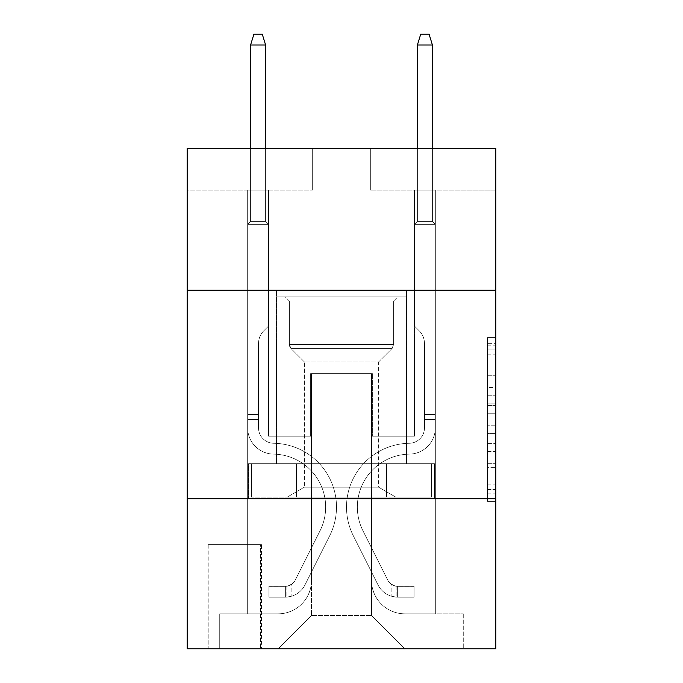 <?xml version="1.0" encoding="UTF-8"?>
<svg xmlns="http://www.w3.org/2000/svg" width="683" height="683" viewBox="0 0 683 683"><rect width="100%" height="100%" fill="white"/><g stroke="black" fill="none" stroke-linecap="round" stroke-linejoin="round"><path stroke-width="0.51" stroke-dasharray="3.42 2.56" d="M487.457 387.56L487.457 413.753L495.798 413.753L495.798 493.169L495.798 345.803L495.798 413.753L487.457 413.753L487.457 343.344L487.457 501.356L487.457 337.615L487.457 489.89L495.798 489.89L487.457 489.89L495.798 489.89L487.457 489.89L487.457 463.697L487.457 501.356L495.798 501.356L495.798 337.615L495.798 489.48L495.798 425.219L487.457 425.219L495.798 425.219L495.798 463.697L495.798 349.081L487.457 349.081L495.798 349.081L495.798 501.356L495.798 345.803L495.798 501.356L487.457 501.356L487.457 337.615L495.798 337.615L495.798 345.803L495.798 337.615L495.798 345.803L495.798 337.615L495.798 343.344L495.798 337.615L487.457 337.615L487.457 349.081L495.798 349.081L487.457 349.081L487.457 387.56L495.798 387.56M406.556 290.207L406.556 463.689L276.444 463.689L406.556 463.689L276.444 463.689L406.556 463.689L406.556 290.207L276.444 290.207L276.444 463.689L276.444 290.207L406.556 290.207M261.427 544.59L208.05 544.59L261.427 544.59L261.427 648.85L208.05 648.85L261.427 648.85M208.05 544.59L208.05 648.85M495.798 403.926L495.798 395.739L495.798 403.926L487.457 403.926L487.457 370.98L487.457 467.992L487.457 443.634L495.798 443.634L487.457 443.634L487.457 501.356L495.798 501.356L487.457 501.356L495.798 501.356L487.457 501.356L487.457 337.615L495.798 337.615L487.457 337.615L495.798 337.615L487.457 337.615L487.457 403.926L495.798 403.926M495.798 498.718L495.798 648.85L187.202 648.85L187.202 498.718L495.798 498.718L495.798 148.416L370.69 148.416L495.798 148.416L495.798 190.122L495.798 148.416L187.202 148.416L312.31 148.416L187.202 148.416L187.202 190.122L312.31 190.122L187.202 190.122L187.202 148.416L187.202 290.207L495.798 290.207L187.202 290.207L187.202 498.718L495.798 498.718L187.202 498.718M247.664 190.122L247.664 613.821L278.109 613.821A33.365 33.365 0 0 0 311.474 580.456L311.474 373.61L311.474 615.485L311.474 373.61L311.474 615.485L311.474 373.61L371.526 373.61L371.526 580.456A33.365 33.365 0 0 0 404.891 613.821L435.336 613.821L435.336 190.122L435.336 613.821L435.336 190.122L435.336 613.821L435.336 190.122L435.336 613.821L435.336 190.122L435.336 613.821L435.336 190.122L435.336 613.821L463.27 613.821L404.891 613.821L435.336 613.821L404.891 613.821L435.336 613.821L404.891 613.821L435.336 613.821L404.891 613.821L435.336 613.821L435.336 190.122L414.479 190.122L435.336 190.122L414.479 190.122L435.336 190.122L414.479 190.122L435.336 190.122L414.479 190.122L435.336 190.122L414.479 190.122L435.336 190.122L414.479 190.122L435.336 190.122L435.336 613.821L404.891 613.821A33.365 33.365 0 0 1 371.526 580.456A33.365 33.365 0 0 0 404.891 613.821A33.365 33.365 0 0 1 371.526 580.456A33.365 33.365 0 0 0 404.891 613.821A33.365 33.365 0 0 1 371.526 580.456A33.365 33.365 0 0 0 404.891 613.821A33.365 33.365 0 0 1 371.526 580.456A33.365 33.365 0 0 0 404.891 613.821A33.365 33.365 0 0 1 371.526 580.456L371.526 373.61L371.526 615.485L311.474 615.485L371.526 615.485L404.891 648.85L463.27 648.85L278.109 648.85L404.891 648.85L371.526 615.485L404.891 648.85L371.526 615.485L371.526 373.61L371.526 615.485L371.526 373.61L310.637 373.61L310.637 436.164L268.521 436.164L268.521 190.122L247.664 190.122L247.664 613.821L278.109 613.821A33.365 33.365 0 0 0 311.474 580.456L311.474 373.61L310.637 373.61L310.637 436.164L268.521 436.164L268.521 190.122L247.664 190.122L247.664 613.821L278.109 613.821L219.73 613.821L278.109 613.821L247.664 613.821L247.664 190.122L247.664 613.821L247.664 190.122L247.664 613.821L247.664 190.122L247.664 613.821L247.664 190.122L268.521 190.122L247.664 190.122L268.521 190.122L247.664 190.122L268.521 190.122L247.664 190.122L268.521 190.122L247.664 190.122L268.521 190.122L247.664 190.122L247.664 613.821L247.664 190.122M311.474 580.456L311.474 373.61L310.637 373.61L310.637 436.164L268.521 436.164L268.521 190.122L268.521 436.164L268.521 190.122L268.521 436.164L268.521 190.122L268.521 436.164L268.521 190.122L268.521 436.164L268.521 190.122L268.521 436.164L310.637 436.164L268.521 436.164L310.637 436.164L268.521 436.164L310.637 436.164L268.521 436.164L310.637 436.164L268.521 436.164L310.637 436.164L310.637 373.61L310.637 436.164L310.637 373.61L310.637 436.164L310.637 373.61L310.637 436.164L310.637 373.61L310.637 436.164L310.637 373.61L311.474 373.61L310.637 373.61L311.474 373.61L310.637 373.61L311.474 373.61L310.637 373.61L311.474 373.61L310.637 373.61L311.474 373.61L311.474 580.456A33.365 33.365 0 0 1 278.109 613.821A33.365 33.365 0 0 0 311.474 580.456A33.365 33.365 0 0 1 278.109 613.821A33.365 33.365 0 0 0 311.474 580.456A33.365 33.365 0 0 1 278.109 613.821A33.365 33.365 0 0 0 311.474 580.456A33.365 33.365 0 0 1 278.109 613.821A33.365 33.365 0 0 0 311.474 580.456M495.798 190.122L370.69 190.122L495.798 190.122M208.887 648.85L260.599 648.85L208.887 648.85L208.887 544.59L260.599 544.59L260.599 648.85L260.599 544.59L208.887 544.59L208.887 648.85M219.73 648.85L278.109 648.85L311.474 615.485L278.109 648.85L311.474 615.485L278.109 648.85L219.73 648.85L219.73 613.821L219.73 648.85M372.363 373.61L371.526 373.61L372.363 373.61L371.526 373.61L372.363 373.61L371.526 373.61L372.363 373.61L371.526 373.61L372.363 373.61L371.526 373.61L372.363 373.61L371.526 373.61L372.363 373.61L372.363 436.164L372.363 373.61M370.69 190.122L370.69 148.416L370.69 190.122M312.31 190.122L312.31 148.416L312.31 190.122M463.27 613.821L463.27 648.85L463.27 613.821M414.479 190.122L414.479 436.164L372.363 436.164L414.479 436.164L372.363 436.164L414.479 436.164L372.363 436.164L414.479 436.164L372.363 436.164L414.479 436.164L372.363 436.164L414.479 436.164L372.363 436.164L414.479 436.164L414.479 190.122M434.439 498.718L248.561 498.718L434.439 498.718L434.439 463.689L248.561 463.689L387.97 463.689L387.97 498.718L387.97 463.689L295.03 463.689L295.03 498.718L295.03 463.689L248.561 463.689L248.561 498.718L248.561 463.689L434.439 463.689L434.439 498.718M495.798 290.207L187.202 290.207M295.03 463.689L295.03 498.718L295.03 463.689M387.97 463.689L387.97 498.718L387.97 463.689M487.457 413.753L495.798 413.753L487.457 413.753M487.457 343.344L487.457 337.615L487.457 343.344L495.798 343.344L487.457 343.344M487.457 467.582L487.457 433.406L487.457 467.582L495.798 467.582L487.457 467.582M487.457 433.406L487.457 425.219L495.798 425.219L487.457 425.219L487.457 433.406L495.798 433.406L487.457 433.406M487.457 370.98L487.457 349.081L487.457 370.98L495.798 370.98L487.457 370.98M487.457 337.615L495.798 337.615L487.457 337.615L487.457 345.803L487.457 337.615L495.798 337.615M487.457 501.356L495.798 501.356L487.457 501.356L487.457 493.169L487.457 501.356M247.664 419.482L247.664 224.314L268.521 224.314L247.664 224.314L250.584 221.394L265.602 221.394L250.584 221.394L247.664 224.314L268.521 224.314L268.521 326.073L263.817 330.768A18.125 18.125 0 0 0 258.516 343.583A18.125 18.125 0 0 1 263.817 330.768L268.521 326.073L268.521 224.314L247.664 224.314L250.584 221.394L265.602 221.394L268.521 224.314L247.664 224.314L268.521 224.314L265.602 221.394L250.584 221.394L247.664 224.314L250.584 221.394L265.602 221.394L268.521 224.314L247.664 224.314L268.521 224.314L268.521 326.073L263.817 330.768A18.125 18.125 0 0 0 258.516 343.583A18.125 18.125 0 0 1 263.817 330.768L268.521 326.073L268.521 224.314L247.664 224.314L250.584 221.394L247.664 224.314L268.521 224.314L247.664 224.314L250.584 221.394L265.602 221.394L250.584 221.394L247.664 224.314L268.521 224.314L265.602 221.394L268.521 224.314L247.664 224.314L250.584 221.394L265.602 221.394L250.584 221.394L247.664 224.314L247.664 427.848A26.27 26.27 0 0 0 273.524 454.118A26.27 26.27 0 0 1 247.664 427.848L247.664 224.314L247.664 427.848A26.27 26.27 0 0 0 273.524 454.118A26.27 26.27 0 0 1 247.664 427.848L247.664 224.314L268.521 224.314L268.521 326.073L263.817 330.768A18.125 18.125 0 0 0 258.516 343.583A18.125 18.125 0 0 1 263.817 330.768L268.521 326.073L268.521 224.314L247.664 224.314L247.664 427.848A26.27 26.27 0 0 0 273.524 454.118A26.27 26.27 0 0 1 247.664 427.848L247.664 224.314L268.521 224.314L265.602 221.394L268.521 224.314L268.521 326.073L263.817 330.768A18.125 18.125 0 0 0 258.516 343.583A18.125 18.125 0 0 1 263.817 330.768L268.521 326.073L268.521 224.314L247.664 224.314L247.664 427.848A26.27 26.27 0 0 0 273.524 454.118A52.967 52.967 0 0 1 320.011 530.862A52.967 52.967 0 0 0 273.524 454.118A26.27 26.27 0 0 1 247.664 427.848L247.664 224.314L268.521 224.314L265.602 221.394L250.584 221.394L265.602 221.394L268.521 224.314L247.664 224.314L268.521 224.314L268.521 326.073L263.817 330.768A18.125 18.125 0 0 0 258.516 343.583A18.125 18.125 0 0 1 263.817 330.768L268.521 326.073L268.521 224.314L247.664 224.314L247.664 427.848A26.27 26.27 0 0 0 273.524 454.118A26.27 26.27 0 0 1 247.664 427.848L247.664 224.314L268.521 224.314L265.602 221.394L250.584 221.394L247.664 224.314L268.521 224.314L268.521 326.073L263.817 330.768A18.125 18.125 0 0 0 258.516 343.583A18.125 18.125 0 0 1 263.817 330.768L268.521 326.073L268.521 224.314L247.664 224.314L247.664 427.848L247.664 419.482L258.516 419.482L258.516 414.479L247.664 414.479L258.516 414.479L258.516 427.848L258.516 343.583L258.516 427.848A15.427 15.427 0 0 0 273.695 443.276A15.427 15.427 0 0 1 258.516 427.848L258.516 343.583L258.516 427.848L258.516 414.479L247.664 414.479L258.516 414.479L258.516 427.848A15.427 15.427 0 0 0 273.695 443.276A15.427 15.427 0 0 1 258.516 427.848L258.516 343.583L258.516 427.848A15.427 15.427 0 0 0 273.695 443.276A15.427 15.427 0 0 1 258.516 427.848L258.516 343.583L258.516 427.848L258.516 414.479L247.664 414.479L258.516 414.479L258.516 427.848A15.427 15.427 0 0 0 273.695 443.276A63.809 63.809 0 0 1 329.701 535.728A63.809 63.809 0 0 0 273.695 443.276A15.427 15.427 0 0 1 258.516 427.848L258.516 343.583L258.516 427.848A15.427 15.427 0 0 0 273.695 443.276A15.427 15.427 0 0 1 258.516 427.848L258.516 343.583L258.516 427.848L258.516 419.482L247.664 419.482M285.622 597.138A22.104 22.104 0 0 0 304.951 584.964L329.701 535.728A63.809 63.809 0 0 0 273.695 443.276A15.427 15.427 0 0 1 258.516 427.848A15.427 15.427 0 0 0 273.695 443.276A63.809 63.809 0 0 1 329.701 535.728A63.809 63.809 0 0 0 273.695 443.276A15.427 15.427 0 0 1 258.516 427.848A15.427 15.427 0 0 0 273.695 443.276A15.427 15.427 0 0 1 258.516 427.848A15.427 15.427 0 0 0 273.695 443.276A63.809 63.809 0 0 1 329.701 535.728L304.951 584.964L329.701 535.728A63.809 63.809 0 0 0 273.695 443.276A15.427 15.427 0 0 1 258.516 427.848A15.427 15.427 0 0 0 273.695 443.276A63.809 63.809 0 0 1 329.701 535.728A63.809 63.809 0 0 0 273.695 443.276A15.427 15.427 0 0 1 258.516 427.848A15.427 15.427 0 0 0 273.695 443.276A15.427 15.427 0 0 1 258.516 427.848A15.427 15.427 0 0 0 273.695 443.276A63.809 63.809 0 0 1 329.701 535.728A63.809 63.809 0 0 0 273.695 443.276A15.427 15.427 0 0 1 258.516 427.848A15.427 15.427 0 0 0 273.695 443.276A63.809 63.809 0 0 1 329.701 535.728L304.951 584.964L329.701 535.728A63.809 63.809 0 0 0 273.695 443.276A63.809 63.809 0 0 1 329.701 535.728A63.809 63.809 0 0 0 273.695 443.276A63.809 63.809 0 0 1 329.701 535.728L304.951 584.964A22.104 22.104 0 0 1 291.872 596.105A22.104 22.104 0 0 0 304.951 584.964L329.701 535.728A63.809 63.809 0 0 0 273.695 443.276A63.809 63.809 0 0 1 329.701 535.728L304.951 584.964L329.701 535.728A63.809 63.809 0 0 0 273.695 443.276A63.809 63.809 0 0 1 329.701 535.728A63.809 63.809 0 0 0 273.695 443.276A63.809 63.809 0 0 1 329.701 535.728L304.951 584.964L329.701 535.728A63.809 63.809 0 0 0 273.695 443.276A63.809 63.809 0 0 1 329.701 535.728L304.951 584.964A22.104 22.104 0 0 1 291.872 596.105C285.451 597.471 285.451 597.471 291.872 596.105C285.451 597.471 285.451 597.471 291.872 596.105A22.104 22.104 0 0 0 304.951 584.964L329.701 535.728L304.951 584.964A22.104 22.104 0 0 1 291.872 596.105C285.451 597.471 285.451 597.471 291.872 596.105C285.451 597.471 285.451 597.471 291.872 596.105A22.104 22.104 0 0 0 304.951 584.964L329.701 535.728L304.951 584.964A22.104 22.104 0 0 1 291.872 596.105C285.451 597.471 285.451 597.471 291.872 596.105C285.451 597.471 285.451 597.471 291.872 596.105A22.104 22.104 0 0 0 304.951 584.964L329.701 535.728L304.951 584.964A22.104 22.104 0 0 1 291.872 596.105C285.451 597.471 285.451 597.471 291.872 596.105C285.451 597.471 285.451 597.471 291.872 596.105A22.104 22.104 0 0 0 304.951 584.964L329.701 535.728L304.951 584.964A22.104 22.104 0 0 1 291.872 596.105C285.451 597.471 285.451 597.471 291.872 596.105C285.451 597.471 285.451 597.471 291.872 596.105A22.104 22.104 0 0 0 304.951 584.964A22.104 22.104 0 0 1 285.622 597.138L285.622 586.287A11.261 11.261 0 0 0 295.261 580.089L320.011 530.862A52.967 52.967 0 0 0 273.524 454.118A26.27 26.27 0 0 1 247.664 427.848A26.27 26.27 0 0 0 273.524 454.118A52.967 52.967 0 0 1 320.011 530.862A52.967 52.967 0 0 0 273.524 454.118A26.27 26.27 0 0 1 247.664 427.848A26.27 26.27 0 0 0 273.524 454.118A26.27 26.27 0 0 1 247.664 427.848A26.27 26.27 0 0 0 273.524 454.118A52.967 52.967 0 0 1 320.011 530.862L295.261 580.089L320.011 530.862A52.967 52.967 0 0 0 273.524 454.118A26.27 26.27 0 0 1 247.664 427.848A26.27 26.27 0 0 0 273.524 454.118A52.967 52.967 0 0 1 320.011 530.862A52.967 52.967 0 0 0 273.524 454.118A26.27 26.27 0 0 1 247.664 427.848A26.27 26.27 0 0 0 273.524 454.118A26.27 26.27 0 0 1 247.664 427.848A26.27 26.27 0 0 0 273.524 454.118A52.967 52.967 0 0 1 320.011 530.862A52.967 52.967 0 0 0 273.524 454.118A26.27 26.27 0 0 1 247.664 427.848A26.27 26.27 0 0 0 273.524 454.118A52.967 52.967 0 0 1 320.011 530.862L295.261 580.089L320.011 530.862A52.967 52.967 0 0 0 273.524 454.118A52.967 52.967 0 0 1 320.011 530.862A52.967 52.967 0 0 0 273.524 454.118A52.967 52.967 0 0 1 320.011 530.862L295.261 580.089A11.261 11.261 0 0 1 291.872 584.102C285.554 587.004 285.554 587.004 291.872 584.102C285.554 587.004 285.554 587.004 291.872 584.102A11.261 11.261 0 0 0 295.261 580.089L320.011 530.862A52.967 52.967 0 0 0 273.524 454.118A52.967 52.967 0 0 1 320.011 530.862L295.261 580.089L320.011 530.862A52.967 52.967 0 0 0 273.524 454.118A52.967 52.967 0 0 1 320.011 530.862A52.967 52.967 0 0 0 273.524 454.118A52.967 52.967 0 0 1 320.011 530.862L295.261 580.089L320.011 530.862A52.967 52.967 0 0 0 273.524 454.118A52.967 52.967 0 0 1 320.011 530.862L295.261 580.089A11.261 11.261 0 0 1 291.872 584.102C285.554 587.004 285.554 587.004 291.872 584.102C285.554 587.004 285.554 587.004 291.872 584.102A11.261 11.261 0 0 0 295.261 580.089L320.011 530.862L295.261 580.089A11.261 11.261 0 0 1 291.872 584.102C285.554 587.004 285.554 587.004 291.872 584.102C285.554 587.004 285.554 587.004 291.872 584.102A11.261 11.261 0 0 0 295.261 580.089L320.011 530.862L295.261 580.089A11.261 11.261 0 0 1 291.872 584.102C285.554 587.004 285.554 587.004 291.872 584.102C285.554 587.004 285.554 587.004 291.872 584.102A11.261 11.261 0 0 0 295.261 580.089L320.011 530.862L295.261 580.089A11.261 11.261 0 0 1 291.872 584.102C285.554 587.004 285.554 587.004 291.872 584.102C285.554 587.004 285.554 587.004 291.872 584.102A11.261 11.261 0 0 0 295.261 580.089L320.011 530.862L295.261 580.089A11.261 11.261 0 0 1 291.872 584.102C285.554 587.004 285.554 587.004 291.872 584.102C285.554 587.004 285.554 587.004 291.872 584.102A11.261 11.261 0 0 0 295.261 580.089A11.261 11.261 0 0 1 285.622 586.287L285.622 597.138L268.94 597.138L285.622 597.138A22.104 22.104 0 0 0 304.951 584.964A22.104 22.104 0 0 1 285.622 597.138L285.622 586.287L268.94 586.296L285.622 586.287A11.261 11.261 0 0 0 295.261 580.089A11.261 11.261 0 0 1 285.622 586.287L285.622 597.138L268.94 597.138L268.94 586.296L268.94 597.138L285.622 597.138A22.104 22.104 0 0 0 304.951 584.964A22.104 22.104 0 0 1 285.622 597.138L285.622 586.287L268.94 586.296L285.622 586.287A11.261 11.261 0 0 0 295.261 580.089A11.261 11.261 0 0 1 285.622 586.287L285.622 597.138L268.94 597.138L268.94 586.296L268.94 597.138L285.622 597.138A22.104 22.104 0 0 0 304.951 584.964A22.104 22.104 0 0 1 285.622 597.138L285.622 586.287L268.94 586.296L285.622 586.287A11.261 11.261 0 0 0 295.261 580.089A11.261 11.261 0 0 1 285.622 586.287L285.622 597.138L268.94 597.138L268.94 586.296L268.94 597.138L285.622 597.138A22.104 22.104 0 0 0 304.951 584.964A22.104 22.104 0 0 1 285.622 597.138L285.622 586.287L268.94 586.296L285.622 586.287A11.261 11.261 0 0 0 295.261 580.089A11.261 11.261 0 0 1 285.622 586.287L285.622 597.138L268.94 597.138L268.94 586.296L268.94 597.138L285.622 597.138A22.104 22.104 0 0 0 304.951 584.964A22.104 22.104 0 0 1 285.622 597.138L285.622 586.287L268.94 586.296L285.622 586.287A11.261 11.261 0 0 0 295.261 580.089A11.261 11.261 0 0 1 285.622 586.287L285.622 597.138L268.94 597.138L268.94 586.296L268.94 597.138L285.622 597.138M250.584 44.993L265.602 44.993L262.263 34.15L265.602 44.993L262.263 34.15L253.922 34.15L250.584 44.993L250.584 221.394L250.584 44.993L265.602 44.993L265.602 221.394L268.521 224.314L265.602 221.394L265.602 44.993L250.584 44.993L253.922 34.15L262.263 34.15L253.922 34.15L250.584 44.993L250.584 221.394L250.584 44.993L265.602 44.993L262.263 34.15L265.602 44.993L265.602 221.394L265.602 44.993L250.584 44.993L253.922 34.15L262.263 34.15L253.922 34.15L250.584 44.993L250.584 221.394L250.584 44.993L265.602 44.993L262.263 34.15L265.602 44.993L265.602 221.394L265.602 44.993L250.584 44.993L253.922 34.15L262.263 34.15L253.922 34.15L250.584 44.993L250.584 221.394L250.584 44.993L265.602 44.993L262.263 34.15L265.602 44.993L265.602 221.394L265.602 44.993L250.584 44.993L253.922 34.15L262.263 34.15L253.922 34.15L250.584 44.993L250.584 221.394L250.584 44.993L265.602 44.993L262.263 34.15L265.602 44.993L265.602 221.394L265.602 44.993L250.584 44.993L253.922 34.15L262.263 34.15L253.922 34.15L250.584 44.993L250.584 148.416M435.336 419.482L435.336 224.314L414.479 224.314L435.336 224.314L432.416 221.394L417.398 221.394L432.416 221.394L435.336 224.314L414.479 224.314L414.479 326.073L419.183 330.768A18.125 18.125 0 0 1 424.484 343.583A18.125 18.125 0 0 0 419.183 330.768L414.479 326.073L414.479 224.314L435.336 224.314L432.416 221.394L417.398 221.394L414.479 224.314L435.336 224.314L414.479 224.314L417.398 221.394L432.416 221.394L435.336 224.314L432.416 221.394L417.398 221.394L414.479 224.314L435.336 224.314L414.479 224.314L414.479 326.073L419.183 330.768A18.125 18.125 0 0 1 424.484 343.583A18.125 18.125 0 0 0 419.183 330.768L414.479 326.073L414.479 224.314L435.336 224.314L432.416 221.394L435.336 224.314L414.479 224.314L435.336 224.314L432.416 221.394L417.398 221.394L432.416 221.394L435.336 224.314L414.479 224.314L417.398 221.394L414.479 224.314L435.336 224.314L432.416 221.394L417.398 221.394L432.416 221.394L435.336 224.314L435.336 427.848A26.27 26.27 0 0 1 409.476 454.118A26.27 26.27 0 0 0 435.336 427.848L435.336 224.314L435.336 427.848A26.27 26.27 0 0 1 409.476 454.118A26.27 26.27 0 0 0 435.336 427.848L435.336 224.314L414.479 224.314L414.479 326.073L419.183 330.768A18.125 18.125 0 0 1 424.484 343.583A18.125 18.125 0 0 0 419.183 330.768L414.479 326.073L414.479 224.314L435.336 224.314L435.336 427.848A26.27 26.27 0 0 1 409.476 454.118A26.27 26.27 0 0 0 435.336 427.848L435.336 224.314L414.479 224.314L417.398 221.394L414.479 224.314L414.479 326.073L419.183 330.768A18.125 18.125 0 0 1 424.484 343.583A18.125 18.125 0 0 0 419.183 330.768L414.479 326.073L414.479 224.314L435.336 224.314L435.336 427.848A26.27 26.27 0 0 1 409.476 454.118A52.967 52.967 0 0 0 362.989 530.862A52.967 52.967 0 0 1 409.476 454.118A26.27 26.27 0 0 0 435.336 427.848L435.336 224.314L414.479 224.314L417.398 221.394L432.416 221.394L417.398 221.394L414.479 224.314L435.336 224.314L414.479 224.314L414.479 326.073L419.183 330.768A18.125 18.125 0 0 1 424.484 343.583A18.125 18.125 0 0 0 419.183 330.768L414.479 326.073L414.479 224.314L435.336 224.314L435.336 427.848A26.27 26.27 0 0 1 409.476 454.118A26.27 26.27 0 0 0 435.336 427.848L435.336 224.314L414.479 224.314L417.398 221.394L432.416 221.394L435.336 224.314L414.479 224.314L414.479 326.073L419.183 330.768A18.125 18.125 0 0 1 424.484 343.583A18.125 18.125 0 0 0 419.183 330.768L414.479 326.073L414.479 224.314L435.336 224.314L435.336 427.848L435.336 419.482L424.484 419.482L424.484 414.479L435.336 414.479L424.484 414.479L424.484 427.848L424.484 343.583L424.484 427.848A15.427 15.427 0 0 1 409.305 443.276A15.427 15.427 0 0 0 424.484 427.848L424.484 343.583L424.484 427.848L424.484 414.479L435.336 414.479L424.484 414.479L424.484 427.848A15.427 15.427 0 0 1 409.305 443.276A15.427 15.427 0 0 0 424.484 427.848L424.484 343.583L424.484 427.848A15.427 15.427 0 0 1 409.305 443.276A15.427 15.427 0 0 0 424.484 427.848L424.484 343.583L424.484 427.848L424.484 414.479L435.336 414.479L424.484 414.479L424.484 427.848A15.427 15.427 0 0 1 409.305 443.276A63.809 63.809 0 0 0 353.299 535.728A63.809 63.809 0 0 1 409.305 443.276A15.427 15.427 0 0 0 424.484 427.848L424.484 343.583L424.484 427.848A15.427 15.427 0 0 1 409.305 443.276A15.427 15.427 0 0 0 424.484 427.848L424.484 343.583L424.484 427.848L424.484 419.482L435.336 419.482M397.378 597.138A22.104 22.104 0 0 1 378.049 584.964L353.299 535.728A63.809 63.809 0 0 1 409.305 443.276A15.427 15.427 0 0 0 424.484 427.848A15.427 15.427 0 0 1 409.305 443.276A63.809 63.809 0 0 0 353.299 535.728A63.809 63.809 0 0 1 409.305 443.276A15.427 15.427 0 0 0 424.484 427.848A15.427 15.427 0 0 1 409.305 443.276A15.427 15.427 0 0 0 424.484 427.848A15.427 15.427 0 0 1 409.305 443.276A63.809 63.809 0 0 0 353.299 535.728L378.049 584.964L353.299 535.728A63.809 63.809 0 0 1 409.305 443.276A15.427 15.427 0 0 0 424.484 427.848A15.427 15.427 0 0 1 409.305 443.276A63.809 63.809 0 0 0 353.299 535.728A63.809 63.809 0 0 1 409.305 443.276A15.427 15.427 0 0 0 424.484 427.848A15.427 15.427 0 0 1 409.305 443.276A15.427 15.427 0 0 0 424.484 427.848A15.427 15.427 0 0 1 409.305 443.276A63.809 63.809 0 0 0 353.299 535.728A63.809 63.809 0 0 1 409.305 443.276A15.427 15.427 0 0 0 424.484 427.848A15.427 15.427 0 0 1 409.305 443.276A63.809 63.809 0 0 0 353.299 535.728L378.049 584.964L353.299 535.728A63.809 63.809 0 0 1 409.305 443.276A63.809 63.809 0 0 0 353.299 535.728A63.809 63.809 0 0 1 409.305 443.276A63.809 63.809 0 0 0 353.299 535.728L378.049 584.964A22.104 22.104 0 0 0 391.128 596.105A22.104 22.104 0 0 1 378.049 584.964L353.299 535.728A63.809 63.809 0 0 1 409.305 443.276A63.809 63.809 0 0 0 353.299 535.728L378.049 584.964L353.299 535.728A63.809 63.809 0 0 1 409.305 443.276A63.809 63.809 0 0 0 353.299 535.728A63.809 63.809 0 0 1 409.305 443.276A63.809 63.809 0 0 0 353.299 535.728L378.049 584.964L353.299 535.728A63.809 63.809 0 0 1 409.305 443.276A63.809 63.809 0 0 0 353.299 535.728L378.049 584.964A22.104 22.104 0 0 0 391.128 596.105C397.549 597.471 397.549 597.471 391.128 596.105C397.549 597.471 397.549 597.471 391.128 596.105A22.104 22.104 0 0 1 378.049 584.964L353.299 535.728L378.049 584.964A22.104 22.104 0 0 0 391.128 596.105C397.549 597.471 397.549 597.471 391.128 596.105C397.549 597.471 397.549 597.471 391.128 596.105A22.104 22.104 0 0 1 378.049 584.964L353.299 535.728L378.049 584.964A22.104 22.104 0 0 0 391.128 596.105C397.549 597.471 397.549 597.471 391.128 596.105C397.549 597.471 397.549 597.471 391.128 596.105A22.104 22.104 0 0 1 378.049 584.964L353.299 535.728L378.049 584.964A22.104 22.104 0 0 0 391.128 596.105C397.549 597.471 397.549 597.471 391.128 596.105C397.549 597.471 397.549 597.471 391.128 596.105A22.104 22.104 0 0 1 378.049 584.964L353.299 535.728L378.049 584.964A22.104 22.104 0 0 0 391.128 596.105C397.549 597.471 397.549 597.471 391.128 596.105C397.549 597.471 397.549 597.471 391.128 596.105A22.104 22.104 0 0 1 378.049 584.964A22.104 22.104 0 0 0 397.378 597.138L397.378 586.287A11.261 11.261 0 0 1 387.739 580.089L362.989 530.862A52.967 52.967 0 0 1 409.476 454.118A26.27 26.27 0 0 0 435.336 427.848A26.27 26.27 0 0 1 409.476 454.118A52.967 52.967 0 0 0 362.989 530.862A52.967 52.967 0 0 1 409.476 454.118A26.27 26.27 0 0 0 435.336 427.848A26.27 26.27 0 0 1 409.476 454.118A26.27 26.27 0 0 0 435.336 427.848A26.27 26.27 0 0 1 409.476 454.118A52.967 52.967 0 0 0 362.989 530.862L387.739 580.089L362.989 530.862A52.967 52.967 0 0 1 409.476 454.118A26.27 26.27 0 0 0 435.336 427.848A26.27 26.27 0 0 1 409.476 454.118A52.967 52.967 0 0 0 362.989 530.862A52.967 52.967 0 0 1 409.476 454.118A26.27 26.27 0 0 0 435.336 427.848A26.27 26.27 0 0 1 409.476 454.118A26.27 26.27 0 0 0 435.336 427.848A26.27 26.27 0 0 1 409.476 454.118A52.967 52.967 0 0 0 362.989 530.862A52.967 52.967 0 0 1 409.476 454.118A26.27 26.27 0 0 0 435.336 427.848A26.27 26.27 0 0 1 409.476 454.118A52.967 52.967 0 0 0 362.989 530.862L387.739 580.089L362.989 530.862A52.967 52.967 0 0 1 409.476 454.118A52.967 52.967 0 0 0 362.989 530.862A52.967 52.967 0 0 1 409.476 454.118A52.967 52.967 0 0 0 362.989 530.862L387.739 580.089A11.261 11.261 0 0 0 391.128 584.102C397.446 587.004 397.446 587.004 391.128 584.102C397.446 587.004 397.446 587.004 391.128 584.102A11.261 11.261 0 0 1 387.739 580.089L362.989 530.862A52.967 52.967 0 0 1 409.476 454.118A52.967 52.967 0 0 0 362.989 530.862L387.739 580.089L362.989 530.862A52.967 52.967 0 0 1 409.476 454.118A52.967 52.967 0 0 0 362.989 530.862A52.967 52.967 0 0 1 409.476 454.118A52.967 52.967 0 0 0 362.989 530.862L387.739 580.089L362.989 530.862A52.967 52.967 0 0 1 409.476 454.118A52.967 52.967 0 0 0 362.989 530.862L387.739 580.089A11.261 11.261 0 0 0 391.128 584.102C397.446 587.004 397.446 587.004 391.128 584.102C397.446 587.004 397.446 587.004 391.128 584.102A11.261 11.261 0 0 1 387.739 580.089L362.989 530.862L387.739 580.089A11.261 11.261 0 0 0 391.128 584.102C397.446 587.004 397.446 587.004 391.128 584.102C397.446 587.004 397.446 587.004 391.128 584.102A11.261 11.261 0 0 1 387.739 580.089L362.989 530.862L387.739 580.089A11.261 11.261 0 0 0 391.128 584.102C397.446 587.004 397.446 587.004 391.128 584.102C397.446 587.004 397.446 587.004 391.128 584.102A11.261 11.261 0 0 1 387.739 580.089L362.989 530.862L387.739 580.089A11.261 11.261 0 0 0 391.128 584.102C397.446 587.004 397.446 587.004 391.128 584.102C397.446 587.004 397.446 587.004 391.128 584.102A11.261 11.261 0 0 1 387.739 580.089L362.989 530.862L387.739 580.089A11.261 11.261 0 0 0 391.128 584.102C397.446 587.004 397.446 587.004 391.128 584.102C397.446 587.004 397.446 587.004 391.128 584.102A11.261 11.261 0 0 1 387.739 580.089A11.261 11.261 0 0 0 397.378 586.287L397.378 597.138L414.06 597.138L397.378 597.138A22.104 22.104 0 0 1 378.049 584.964A22.104 22.104 0 0 0 397.378 597.138L397.378 586.287L414.06 586.296L397.378 586.287A11.261 11.261 0 0 1 387.739 580.089A11.261 11.261 0 0 0 397.378 586.287L397.378 597.138L414.06 597.138L414.06 586.296L414.06 597.138L397.378 597.138A22.104 22.104 0 0 1 378.049 584.964A22.104 22.104 0 0 0 397.378 597.138L397.378 586.287L414.06 586.296L397.378 586.287A11.261 11.261 0 0 1 387.739 580.089A11.261 11.261 0 0 0 397.378 586.287L397.378 597.138L414.06 597.138L414.06 586.296L414.06 597.138L397.378 597.138A22.104 22.104 0 0 1 378.049 584.964A22.104 22.104 0 0 0 397.378 597.138L397.378 586.287L414.06 586.296L397.378 586.287A11.261 11.261 0 0 1 387.739 580.089A11.261 11.261 0 0 0 397.378 586.287L397.378 597.138L414.06 597.138L414.06 586.296L414.06 597.138L397.378 597.138A22.104 22.104 0 0 1 378.049 584.964A22.104 22.104 0 0 0 397.378 597.138L397.378 586.287L414.06 586.296L397.378 586.287A11.261 11.261 0 0 1 387.739 580.089A11.261 11.261 0 0 0 397.378 586.287L397.378 597.138L414.06 597.138L414.06 586.296L414.06 597.138L397.378 597.138A22.104 22.104 0 0 1 378.049 584.964A22.104 22.104 0 0 0 397.378 597.138L397.378 586.287L414.06 586.296L397.378 586.287A11.261 11.261 0 0 1 387.739 580.089A11.261 11.261 0 0 0 397.378 586.287L397.378 597.138L414.06 597.138L414.06 586.296L414.06 597.138L397.378 597.138M417.398 148.416L417.398 44.993L420.737 34.15L417.398 44.993L432.416 44.993L432.416 221.394L432.416 44.993L417.398 44.993L417.398 221.394L414.479 224.314L417.398 221.394L417.398 44.993L432.416 44.993L429.078 34.15L420.737 34.15L429.078 34.15L432.416 44.993L432.416 221.394L432.416 44.993L417.398 44.993L420.737 34.15L417.398 44.993L417.398 221.394L417.398 44.993L432.416 44.993L429.078 34.15L420.737 34.15L429.078 34.15L432.416 44.993L432.416 221.394L432.416 44.993L417.398 44.993L420.737 34.15L417.398 44.993L417.398 221.394L417.398 44.993L432.416 44.993L429.078 34.15L420.737 34.15L429.078 34.15L432.416 44.993L432.416 221.394L432.416 44.993L417.398 44.993L420.737 34.15L417.398 44.993L417.398 221.394L417.398 44.993L432.416 44.993L429.078 34.15L420.737 34.15L429.078 34.15L432.416 44.993L432.416 221.394L432.416 44.993L417.398 44.993L420.737 34.15L417.398 44.993L417.398 221.394L417.398 44.993L432.416 44.993L429.078 34.15L420.737 34.15L429.078 34.15L432.416 44.993L432.416 148.416M289.37 301.049L285.204 296.874L397.796 296.874L285.204 296.874L397.796 296.874L285.204 296.874L289.37 301.049L393.63 301.049L397.796 296.874L393.63 301.049L289.37 301.049L393.63 301.049L289.37 301.049L289.37 344.505L393.63 344.505L393.63 301.049L393.63 344.505L289.37 344.505L393.63 344.505L289.37 344.505L289.37 301.049M378.613 487.184L395.713 497.053L287.287 497.053L395.713 497.053L287.287 497.053L395.713 497.053L378.613 487.184L304.387 487.184L287.287 497.053L304.387 487.184L378.613 487.184L304.387 487.184L378.613 487.184L378.613 361.93L304.387 361.93L304.387 487.184L304.387 361.93L291.078 348.629A5.84 5.84 0 0 1 289.37 344.505L291.078 348.629L391.922 348.629A5.84 5.84 0 0 0 393.63 344.505L391.922 348.629L291.078 348.629L391.922 348.629L291.078 348.629L304.387 361.93L378.613 361.93L391.922 348.629L378.613 361.93L304.387 361.93L378.613 361.93L378.613 487.184M276.863 296.874L406.137 296.874L406.137 463.689L276.863 463.689L406.137 463.689L276.863 463.689L406.137 463.689L406.137 296.874L276.863 296.874L276.863 463.689L276.863 296.874L406.137 296.874L276.863 296.874M386.527 463.689L251.455 463.689L386.527 463.689L386.527 497.053L431.545 497.053L251.455 497.053L431.545 497.053L296.473 497.053L386.527 497.053L386.527 463.689L431.545 463.689L431.545 497.053L431.545 463.689L296.473 463.689L296.473 497.053L251.455 497.053L296.473 497.053L296.473 463.689L386.527 463.689L386.527 497.053L386.527 463.689M251.455 463.689L251.455 497.053L251.455 463.689L296.473 463.689L251.455 463.689M296.473 463.689L296.473 497.053L296.473 463.689M268.94 586.296L285.204 586.296L268.94 586.296L268.94 597.138L268.94 586.296M291.872 596.105C285.451 597.471 285.451 597.471 291.872 596.105C285.451 597.471 285.451 597.471 291.872 596.105L291.872 584.102L291.872 596.105M265.602 148.416L265.602 44.993M414.06 586.296L397.796 586.296L414.06 586.296L414.06 597.138L414.06 586.296M391.128 596.105C397.549 597.471 397.549 597.471 391.128 596.105C397.549 597.471 397.549 597.471 391.128 596.105L391.128 584.102L391.128 596.105M432.416 44.993L429.078 34.15L420.737 34.15L417.398 44.993M487.457 463.697L495.798 463.697L487.457 463.697M487.457 451.412L495.798 451.412M487.457 375.274L495.798 375.274L487.457 375.274M487.457 345.803L495.798 345.803M487.457 493.169L495.798 493.169M487.457 484.162L495.798 484.162M487.457 354.81L495.798 354.81M487.457 405.565L495.798 405.565L487.457 405.565M487.457 451.822L495.798 451.822L487.457 451.822M487.457 467.992L495.798 467.992L487.457 467.992M487.457 395.739L495.798 395.739L487.457 395.739M487.457 489.48L495.798 489.48M487.457 489.89L495.798 489.89M487.457 349.081L495.798 349.081M286.869 586.168L286.869 597.079L286.869 586.168M396.131 586.168L396.131 597.079L396.131 586.168"/><path stroke-width="1.02" d="M495.798 290.207L495.798 148.416L187.202 148.416L187.202 290.207L495.798 290.207L495.798 648.85L187.202 648.85L187.202 290.207M495.798 498.718L187.202 498.718M265.602 148.416L265.602 44.993L250.584 44.993L250.584 148.416M250.584 44.993L253.922 34.15L262.263 34.15L265.602 44.993M417.398 44.993L420.737 34.15L429.078 34.15L432.416 44.993L417.398 44.993L417.398 148.416M432.416 44.993L432.416 148.416"/></g></svg>
